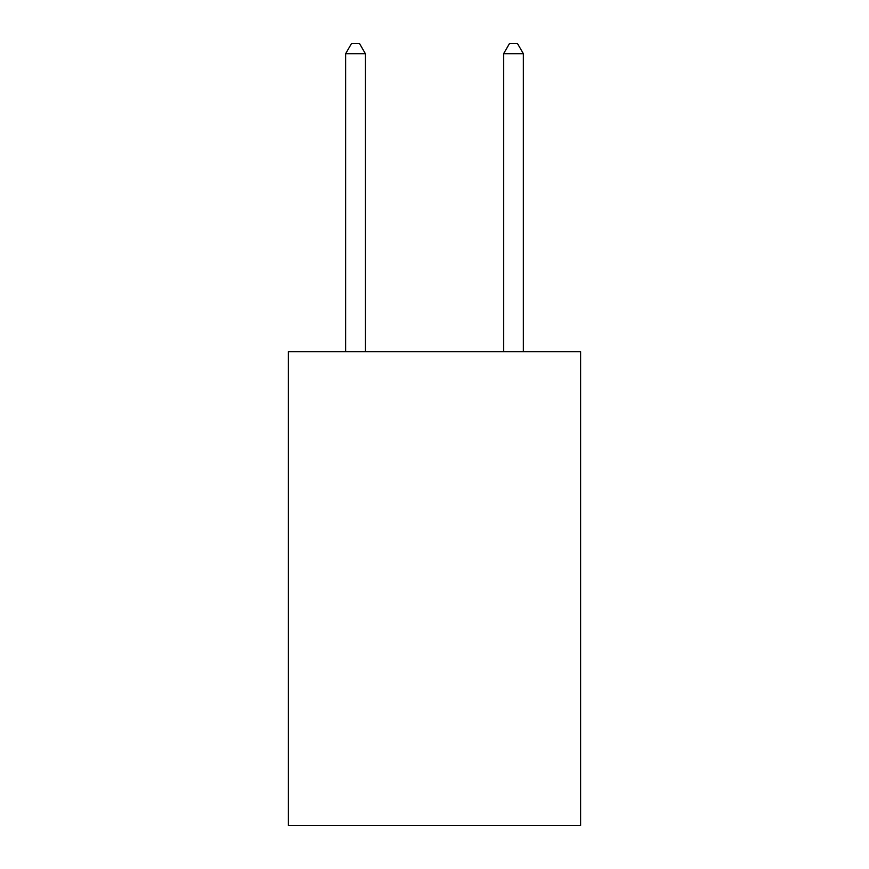 <?xml version="1.0" encoding="UTF-8"?>
<svg xmlns="http://www.w3.org/2000/svg" width="869" height="869" viewBox="0 0 869 869"><rect width="100%" height="100%" fill="white"/><g stroke="black" fill="none" stroke-linecap="round" stroke-linejoin="round"><path stroke-width="1.3" d="M580.622 351.641L580.622 825.55L288.378 825.55L288.378 351.641L580.622 351.641M365.393 351.641L365.393 53.715L345.645 53.715L345.645 351.641M345.645 53.715L351.565 43.45L359.462 43.45L365.393 53.715M523.355 351.641L523.355 53.715L503.607 53.715L503.607 351.641M503.607 53.715L509.538 43.45L517.435 43.45L523.355 53.715"/></g></svg>
